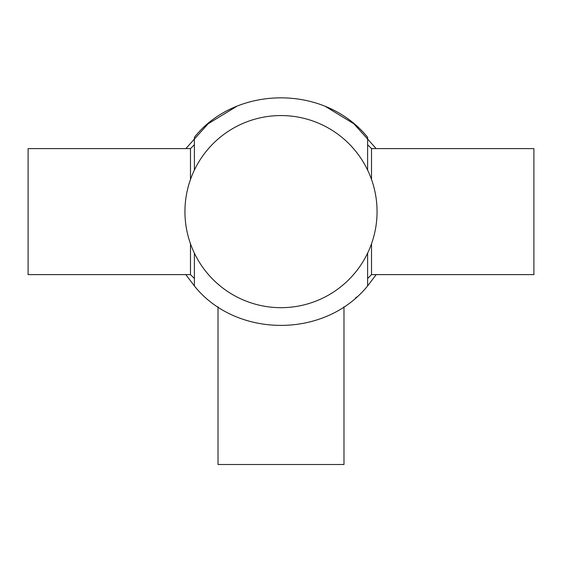<?xml version="1.0" encoding="UTF-8"?>
<svg xmlns="http://www.w3.org/2000/svg" width="562" height="562" viewBox="0 0 562 562"><rect width="100%" height="100%" fill="white"/><g stroke="black" fill="none" stroke-linecap="round" stroke-linejoin="round"><path stroke-width="0.84" d="M190.483 179.461L190.483 148.628L28.1 148.628L28.1 274.607L190.483 274.607L190.483 243.775M218.014 306.796L218.014 464.514L343.986 464.514L343.986 306.796M377.06 211.614A96.06 96.06 0 0 1 281 307.674A96.06 96.06 0 0 1 184.94 211.614A96.06 96.06 0 0 1 281 115.561A96.06 96.06 0 0 1 377.06 211.614M371.517 243.775L371.517 274.607L533.9 274.607L533.9 148.628L371.517 148.628L371.517 179.461M367.611 170.075L367.611 137.283C324.26 83.942 235.654 85.459 194.389 137.283L194.389 170.075M194.389 253.16L194.389 285.953C235.654 337.769 324.26 339.293 367.611 285.953L367.611 253.16M355.339 298.225L356.877 296.877M367.611 285.953L376.182 274.607M194.389 285.953L185.818 274.607M371.517 274.607L367.611 278.513M190.483 274.607L194.389 278.513M376.182 148.628L353.891 123.788L325.595 106.555M236.426 106.541L208.116 123.78L185.818 148.628M371.517 148.628L367.611 144.722M190.483 148.628L194.389 144.722"/></g></svg>
